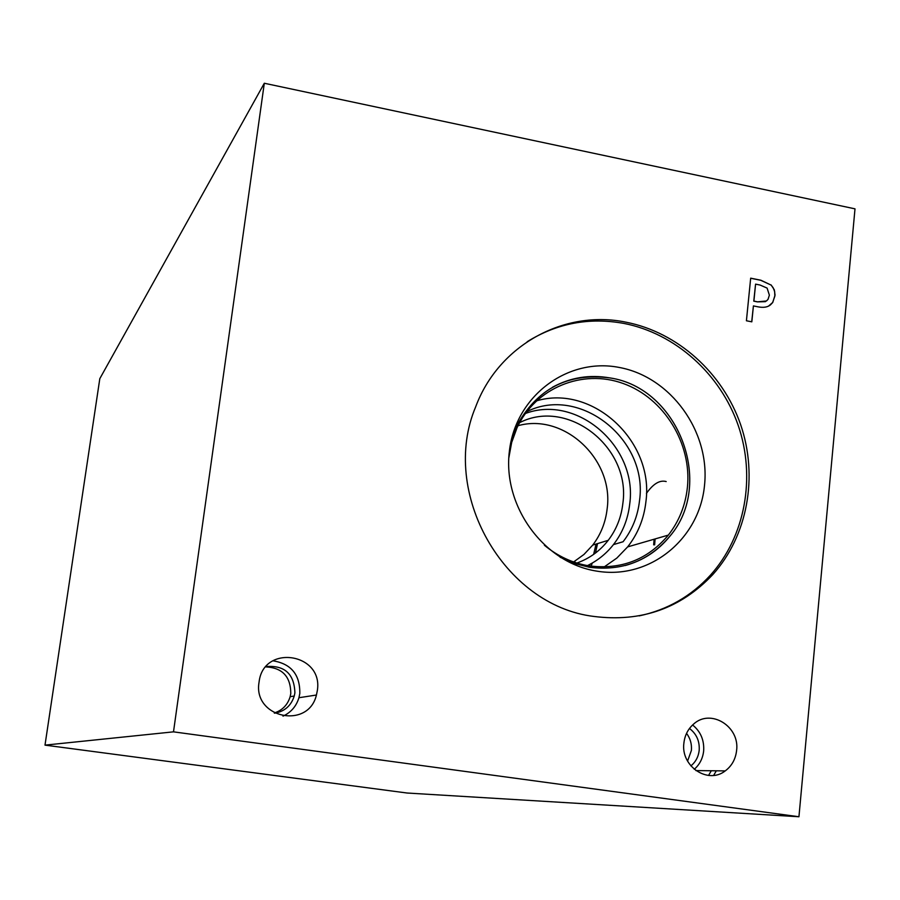 <?xml version="1.0" encoding="UTF-8"?>
<svg xmlns="http://www.w3.org/2000/svg" width="900" height="900" viewBox="0 0 900 900"><rect width="100%" height="100%" fill="white"/><g stroke="black" fill="none" stroke-linecap="round" stroke-linejoin="round"><path stroke-width="1.35" d="M755.572 284.13L753.896 301.095L757.575 301.826L766.462 300.983L768.038 299.329L769.376 295.144L767.092 288.09L760.039 285.03L755.572 284.13L753.773 301.151L757.451 301.882L765.428 301.657M750.668 278.257L760.736 280.282L771.053 285.053L773.1 287.64L774.653 291.499L774.855 296.156L772.627 302.535L768.679 305.978M771.165 284.985L774.304 289.8L775.058 295.088L772.751 302.468L770.524 304.819C767.689 307.215 763.515 307.89 757.98 306.832L753.413 305.921L751.826 321.829L746.415 320.771L750.679 278.168L760.849 280.215L771.053 285.053M753.413 305.921L751.714 321.806M173.498 731.846L798.941 816.75L855 208.845L264.308 83.25L173.498 731.846L45 745.133L99.81 378.664L264.308 83.25M683.899 743.029C684.799 735.3 688.005 729.011 693.529 724.151C710.561 708.221 739.991 726.39 736.594 750.555C735.581 759.195 731.801 765.979 725.231 770.906C707.906 784.62 680.569 766.283 683.899 743.029M259.031 682.335L259.11 681.773C263.61 643.691 323.707 653.209 317.317 690.66L316.429 695.025C308.329 729.844 252.787 717.863 259.031 682.335M626.04 322.2C677.61 332.269 722.711 372.892 740.621 424.609C758.419 476.37 747.731 535.77 712.744 574.639C680.726 608.445 641.115 622.384 593.899 616.444C503.55 605.587 439.402 492.142 475.718 406.721C498.69 345.004 564.345 309.33 626.04 322.2M798.941 816.75L407.081 793.024L45 745.133M713.655 775.395L716.321 770.805M573.604 561.96L583.965 554.456L592.74 545.074C600.784 534.499 605.587 522.439 607.14 508.871C614.16 459.641 564.221 412.65 518.029 425.711M519.615 422.662C568.046 397.721 631.091 447.581 622.867 503.359C621.293 517.207 616.41 529.538 608.22 540.326C599.929 550.98 589.477 558.54 576.877 563.04M587.43 565.605C597.668 560.632 606.33 553.635 613.44 544.613C622.564 532.8 627.986 519.255 629.719 503.989C637.875 447.041 577.35 393.975 525.364 413.494M604.148 566.955L616.837 558.079L627.637 546.896C637.92 533.79 644.006 518.726 645.919 501.683C654.356 441.349 592.65 383.963 536.366 400.905M613.44 544.613L623.081 541.744C632.306 529.762 637.785 516.049 639.529 500.591C648.416 439.616 579.836 384.885 526.691 411.694M508.804 457.976L511.673 442.451L517.016 427.804C535.5 387.743 582.536 368.651 623.227 383.512C664.02 398.059 692.044 443.565 687.386 487.496C685.429 505.451 679.072 521.314 668.329 535.106C647.651 559.71 621.146 569.959 588.836 565.841C572.49 563.096 557.685 556.222 544.387 545.243M527.197 341.719C556.988 323.224 589.241 317.126 623.97 323.438C675.405 333.461 720.394 373.961 738.259 425.543C755.989 477.169 745.324 536.4 710.426 575.168C691.031 596.329 667.271 609.908 639.135 615.893M619.155 367.436C670.837 376.83 710.303 431.584 704.52 485.348C699.491 539.224 649.597 579.982 596.869 571.14C544.061 563.119 502.447 506.34 509.377 451.238C515.531 395.978 567.574 357.244 619.155 367.436M511.684 438.446L516.094 426.983C536.636 388.789 567.956 372.442 610.054 377.933C678.431 387.934 714.893 483.806 669.971 536.108C648.945 561.026 622.024 571.399 589.23 567.236L574.358 563.49L560.137 557.246M552.42 387.281C570.409 377.449 589.613 374.344 610.043 377.944C678.409 387.945 714.87 483.806 669.96 536.108C658.136 550.755 643.23 560.565 625.207 565.538M274.241 712.98C282.319 710.37 287.629 704.936 290.149 696.69L290.79 693.54C290.711 676.631 282.398 667.744 265.826 666.9M283.005 716.153C291.004 712.418 296.325 706.286 298.935 697.725L299.801 693.54C300.139 674.674 291.161 663.761 272.88 660.791M274.646 713.205C284.58 711.495 291.116 705.78 294.255 696.038L294.896 692.842C294.244 673.909 284.659 665.134 266.13 666.54M687.566 761.096L691.391 750.454C691.92 744.097 690.311 738.405 686.554 733.365M694.249 769.298C699.649 764.584 702.788 758.475 703.654 750.982C704.34 740.239 700.661 731.565 692.606 724.972M690.863 765.9C695.655 762.008 698.434 756.821 699.188 750.352C699.761 741.161 696.521 733.871 689.479 728.471M708.548 775.44L711.304 770.749M574.087 562.118L574.358 561.51M575.055 561.082L574.538 562.275M597.521 543.611L595.474 553.039M592.324 563.017L591.424 565.312M596.048 544.061L593.629 554.4M590.096 564.255L589.331 565.92M653.659 544.849L654.097 539.235M666.191 481.556C659.824 479.812 653.231 483.761 646.425 493.402M655.087 538.942L654.626 544.882L655.121 538.931M592.74 545.074L608.22 540.326M627.637 546.896L668.329 535.106M712.744 574.639L710.426 575.168M298.935 697.725L316.429 695.025M290.149 696.69L294.255 696.038M695.88 770.58L725.231 770.906"/></g></svg>
